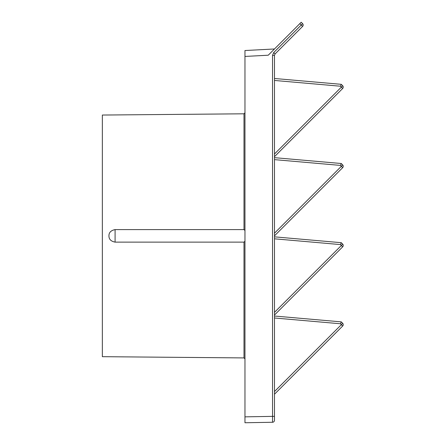 <?xml version="1.0" encoding="UTF-8"?>
<svg xmlns="http://www.w3.org/2000/svg" width="445" height="445" viewBox="0 0 445 445"><rect width="100%" height="100%" fill="white"/><g stroke="black" fill="none" stroke-linecap="round" stroke-linejoin="round"><path stroke-width="0.67" d="M274.476 48.978L244.967 50.524L244.967 422.75L272.54 422.266L272.551 421.982M302.594 26.422A1.969 1.969 0 0 0 302.594 23.641A1.969 1.969 0 0 1 302.594 26.422L301.237 25.031L273.697 52.571L275.055 53.962L302.594 26.422L275.055 53.962L274.476 55.358L274.476 416.37L274.476 394.226L342.656 326.046A1.969 1.969 0 0 0 342.656 323.265L341.265 321.874L274.476 316.028L274.476 315.043L342.656 246.864A1.969 1.969 0 0 0 342.656 244.083L341.265 242.692L342.656 244.083A1.969 1.969 0 0 1 342.656 246.864L341.371 245.473L342.656 244.083A1.969 1.969 0 0 1 342.656 246.864M244.967 416.848L272.54 416.37L272.54 422.266A1.969 1.969 0 0 0 274.476 420.303A1.969 1.969 0 0 1 272.54 422.266A1.969 1.969 0 0 0 274.476 420.303L274.476 416.37L272.54 416.37L272.54 390.593M244.967 230.521L243.994 229.592L115.088 229.592C110.927 230.449 108.88 232.535 108.947 235.861C108.897 239.221 110.944 241.307 115.088 242.13L243.994 242.13L244.967 241.207M243.994 242.13L243.994 357.919L102.344 356.684L102.344 115.044L243.994 113.803L244.967 112.824M274.476 312.368L341.371 245.473L340.486 244.589L341.265 242.692L274.476 236.846L274.476 235.861L342.656 167.682A1.969 1.969 0 0 0 342.656 164.9L341.265 163.51L274.476 157.663L274.476 156.685L342.656 88.499A1.969 1.969 0 0 0 342.656 85.718A1.969 1.969 0 0 1 342.656 88.499A1.969 1.969 0 0 0 342.656 85.718L341.265 84.328L342.656 85.718L341.371 87.109L342.656 88.499M274.476 154.003L341.371 87.109L340.486 86.224L341.265 84.328L274.476 78.487L274.476 55.358L272.54 55.358L272.54 416.37M274.476 391.544L341.371 324.655L340.486 323.771L341.265 321.874L274.476 316.028M341.265 321.874L342.656 323.265A1.969 1.969 0 0 1 342.656 326.046L341.371 324.655L342.656 323.265A1.969 1.969 0 0 1 342.656 326.046M299.83 23.624L301.204 22.25L302.594 23.641L301.237 25.031L299.83 23.624L268.235 55.219L244.967 56.437M274.476 233.186L341.371 166.291L340.486 165.407L341.265 163.51L274.476 157.663M341.265 163.51L342.656 164.9A1.969 1.969 0 0 1 342.656 167.682L341.371 166.291L342.656 164.9A1.969 1.969 0 0 1 342.656 167.682M341.265 84.328L274.476 78.487M243.994 229.592L243.994 113.803M115.088 242.13L115.088 229.592M340.486 323.771L274.476 317.991M340.486 244.589L274.476 238.815M340.486 165.407L274.476 159.633M340.486 86.224L274.476 80.45M272.54 314.693L272.54 311.411M272.54 235.516L272.54 232.234M272.54 156.334L272.54 153.052M272.54 78.454L272.54 55.358L273.697 52.571M243.994 357.919L244.967 358.904"/></g></svg>
